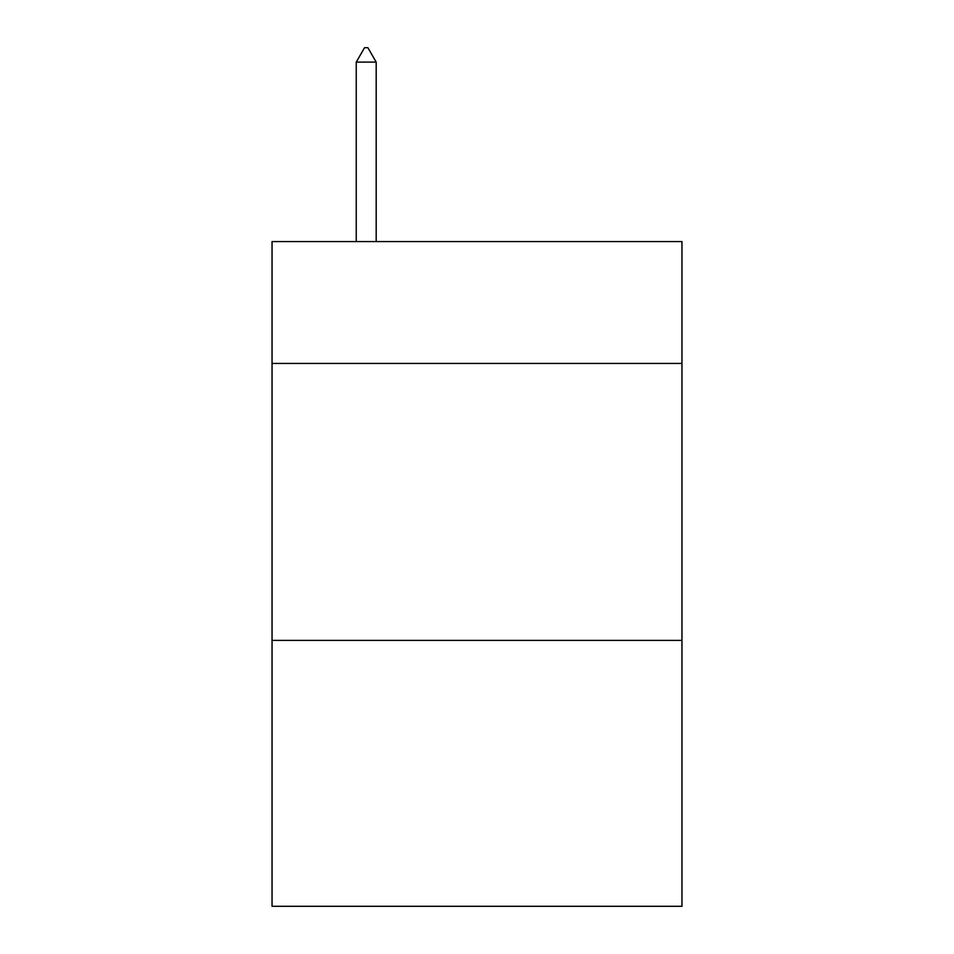 <?xml version="1.0" encoding="UTF-8"?>
<svg xmlns="http://www.w3.org/2000/svg" width="954" height="954" viewBox="0 0 954 954"><rect width="100%" height="100%" fill="white"/><g stroke="black" fill="none" stroke-linecap="round" stroke-linejoin="round"><path stroke-width="1.43" d="M681.955 363.438L681.955 241.577L272.045 241.577L272.045 363.438L681.955 363.438L681.955 906.3L272.045 906.3L272.045 363.438M681.955 640.408L272.045 640.408M376.186 62.105L367.874 47.7L364.547 47.7L356.247 62.105L376.186 62.105L376.186 241.577M356.247 62.105L356.247 241.577"/></g></svg>

